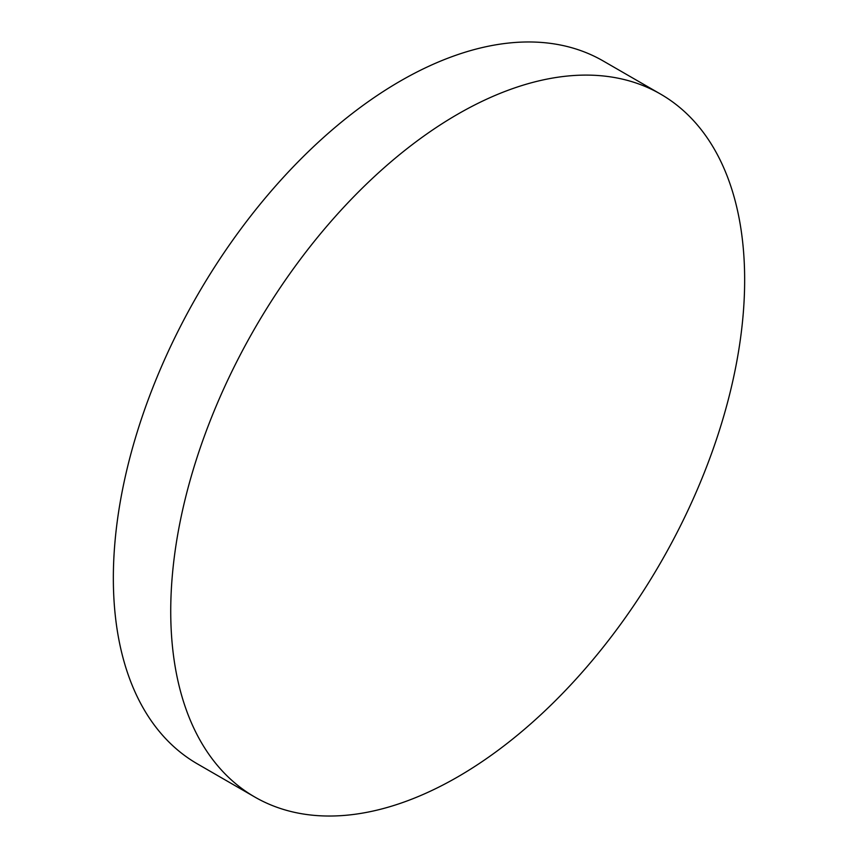 <?xml version="1.0" encoding="UTF-8"?>
<svg xmlns="http://www.w3.org/2000/svg" width="858" height="858" viewBox="0 0 858 858"><rect width="100%" height="100%" fill="white"/><g stroke="black" fill="none" stroke-linecap="round" stroke-linejoin="round"><path stroke-width="1.29" d="M457.7 114.211A405.823 234.298 120 0 0 192.578 471.825A405.823 234.298 120 0 0 254.783 797.018A405.823 234.298 120 0 0 457.7 776.919A405.823 234.298 120 0 0 722.811 419.305A405.823 234.298 120 0 0 660.606 94.112A405.823 234.298 120 0 0 457.7 114.211M660.606 94.112L603.217 60.982A405.823 234.298 120 0 0 400.3 81.081A405.823 234.298 120 0 0 135.189 438.695A405.823 234.298 120 0 0 197.394 763.888L254.783 797.018"/></g></svg>
